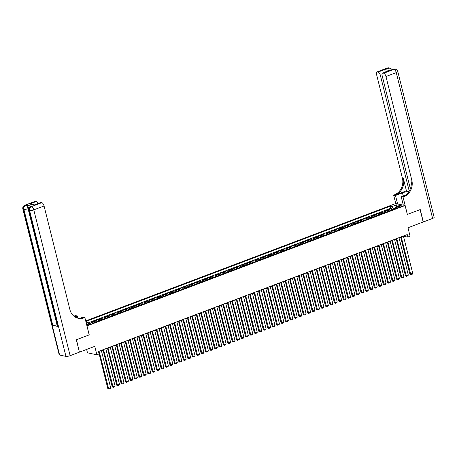 <?xml version="1.0" encoding="UTF-8"?>
<svg xmlns="http://www.w3.org/2000/svg" width="457" height="457" viewBox="0 0 457 457"><rect width="100%" height="100%" fill="white"/><g stroke="black" fill="none" stroke-linecap="round" stroke-linejoin="round"><path stroke-width="0.69" d="M89.926 324.47A1.685 0.4 -14 0 0 90.749 323.893A1.685 0.4 -14 0 0 88.304 324.133A1.685 0.4 -14 0 0 87.481 324.71A1.685 0.4 -14 0 0 89.926 324.47M86.636 349.428L87.481 352.827L96.873 354.781L99.095 353.941L98.472 351.462L407.238 234.555L407.855 237.04L410.078 236.195L407.975 227.763L423.188 222.005L420.097 209.603L407.324 214.442L405.102 205.513L86.956 325.938M405.102 205.513L395.711 203.559L85.71 320.928M87.007 325.95L89.235 334.872L76.462 339.711L79.398 352.079M390.512 210.454A2.108 0.908 -110.7 0 0 389.667 209.752L388.741 209.557L391.409 208.552L391.763 209.98M388.736 211.128A2.108 0.908 -110.7 0 0 387.89 210.426L386.965 210.231L387.319 211.665M386.965 210.231L384.297 211.243L385.222 211.431A2.108 0.908 -110.7 0 1 386.068 212.139M381.629 213.819A2.108 0.908 -110.7 0 0 380.784 213.116L379.858 212.922L382.52 211.911L382.88 213.345M377.185 215.504A2.108 0.908 -110.7 0 0 376.339 214.796L375.414 214.607L378.076 213.596L378.436 215.03M372.741 217.184A2.108 0.908 -110.7 0 0 371.895 216.481L370.97 216.287L373.637 215.276L373.992 216.709M368.302 218.869A2.108 0.908 -110.7 0 0 367.457 218.16L366.525 217.966L369.193 216.961L369.553 218.395M363.858 220.548A2.108 0.908 -110.7 0 0 363.012 219.846L362.087 219.651L364.749 218.64L365.109 220.074M359.413 222.233A2.108 0.908 -110.7 0 0 358.568 221.525L357.642 221.331L360.31 220.325L360.664 221.759M354.969 223.913A2.108 0.908 -110.7 0 0 354.124 223.21L353.198 223.016L355.866 222.005L356.22 223.439M350.53 225.592A2.108 0.908 -110.7 0 0 349.685 224.89L348.76 224.695L351.422 223.69L351.781 225.124M346.086 227.278A2.108 0.908 -110.7 0 0 345.241 226.569L344.315 226.381L346.983 225.37L347.337 226.803M341.642 228.957A2.108 0.908 -110.7 0 0 340.796 228.254L339.871 228.06L342.539 227.049L342.893 228.483M337.203 230.642A2.108 0.908 -110.7 0 0 336.358 229.934L335.432 229.745L338.094 228.734L338.454 230.168M332.759 232.322A2.108 0.908 -110.7 0 0 331.913 231.619L330.988 231.425L333.65 230.414L334.01 231.848M328.315 234.007A2.108 0.908 -110.7 0 0 327.469 233.298L326.544 233.104L329.211 232.099L329.566 233.533M323.876 235.686A2.108 0.908 -110.7 0 0 323.03 234.984L322.099 234.789L324.767 233.778L325.127 235.212M319.432 237.372A2.108 0.908 -110.7 0 0 318.586 236.663L317.661 236.469L320.323 235.464L320.683 236.897M314.987 239.051A2.108 0.908 -110.7 0 0 314.142 238.348L313.216 238.154L315.884 237.143L316.238 238.577M310.543 240.73A2.108 0.908 -110.7 0 0 309.697 240.028L308.772 239.834L311.44 238.828L311.794 240.262M306.104 242.416A2.108 0.908 -110.7 0 0 305.259 241.707L304.333 241.519L306.995 240.508L307.355 241.942M301.66 244.095A2.108 0.908 -110.7 0 0 300.815 243.392L299.889 243.198L302.557 242.187L302.911 243.621M297.216 245.78A2.108 0.908 -110.7 0 0 296.37 245.072L295.445 244.883L298.113 243.872L298.467 245.306M292.777 247.46A2.108 0.908 -110.7 0 0 291.932 246.757L291.006 246.563L293.668 245.552L294.028 246.986M288.333 249.145A2.108 0.908 -110.7 0 0 287.487 248.437L286.562 248.242L289.224 247.237L289.584 248.671M283.888 250.824A2.108 0.908 -110.7 0 0 283.043 250.122L282.118 249.928L284.785 248.916L285.139 250.35M279.45 252.51A2.108 0.908 -110.7 0 0 278.604 251.801L277.673 251.607L280.341 250.602L280.701 252.036M275.005 254.189A2.108 0.908 -110.7 0 0 274.16 253.486L273.235 253.292L275.897 252.281L276.257 253.715M270.561 255.874A2.108 0.908 -110.7 0 0 269.716 255.166L268.79 254.972L271.458 253.966L271.812 255.4M266.117 257.554A2.108 0.908 -110.7 0 0 265.271 256.845L264.346 256.657L267.014 255.646L267.368 257.08M261.678 259.233A2.108 0.908 -110.7 0 0 260.833 258.531L259.907 258.336L262.569 257.331L262.929 258.759M257.234 260.918A2.108 0.908 -110.7 0 0 256.388 260.21L255.463 260.022L258.131 259.01L258.485 260.444M252.79 262.598A2.108 0.908 -110.7 0 0 251.944 261.895L251.019 261.701L253.686 260.69L254.041 262.124M248.351 264.283A2.108 0.908 -110.7 0 0 247.505 263.575L246.574 263.386L249.242 262.375L249.602 263.809M243.907 265.963A2.108 0.908 -110.7 0 0 243.061 265.26L242.136 265.066L244.798 264.055L245.158 265.488M239.462 267.648A2.108 0.908 -110.7 0 0 238.617 266.939L237.691 266.745L240.359 265.74L240.713 267.174M235.018 269.327A2.108 0.908 -110.7 0 0 234.178 268.625L233.247 268.43L235.915 267.419L236.275 268.853M230.579 271.012A2.108 0.908 -110.7 0 0 229.734 270.304L228.808 270.11L231.471 269.104L231.83 270.538M226.135 272.692A2.108 0.908 -110.7 0 0 225.29 271.984L224.364 271.795L227.032 270.784L227.386 272.218M221.691 274.371A2.108 0.908 -110.7 0 0 220.845 273.669L219.92 273.475L222.588 272.469L222.942 273.897M217.252 276.057A2.108 0.908 -110.7 0 0 216.407 275.348L215.481 275.16L218.143 274.149L218.503 275.582M212.808 277.736A2.108 0.908 -110.7 0 0 211.962 277.033L211.037 276.839L213.705 275.828L214.059 277.262M208.363 279.421A2.108 0.908 -110.7 0 0 207.518 278.713L206.593 278.524L209.26 277.513L209.614 278.947M203.925 281.101A2.108 0.908 -110.7 0 0 203.079 280.398L202.148 280.204L204.816 279.193L205.176 280.627M199.481 282.786A2.108 0.908 -110.7 0 0 198.635 282.078L197.71 281.883L200.372 280.878L200.732 282.312M195.036 284.465A2.108 0.908 -110.7 0 0 194.191 283.763L193.265 283.569L195.933 282.557L196.287 283.991M190.592 286.151A2.108 0.908 -110.7 0 0 189.752 285.442L188.821 285.248L191.489 284.243L191.849 285.676M186.153 287.83A2.108 0.908 -110.7 0 0 185.308 287.127L184.382 286.933L187.044 285.922L187.404 287.356M181.709 289.51A2.108 0.908 -110.7 0 0 180.863 288.807L179.938 288.613L182.606 287.607L182.96 289.035M177.265 291.195A2.108 0.908 -110.7 0 0 176.419 290.486L175.494 290.298L178.161 289.287L178.516 290.721M172.826 292.874A2.108 0.908 -110.7 0 0 171.981 292.172L171.055 291.977L173.717 290.966L174.077 292.4M168.382 294.559A2.108 0.908 -110.7 0 0 167.536 293.851L166.611 293.662L169.279 292.651L169.633 294.085M163.937 296.239A2.108 0.908 -110.7 0 0 163.092 295.536L162.166 295.342L164.834 294.331L165.188 295.765M159.499 297.924A2.108 0.908 -110.7 0 0 158.653 297.216L157.722 297.021L160.39 296.016L160.75 297.45M155.054 299.603A2.108 0.908 -110.7 0 0 154.209 298.901L153.284 298.707L155.946 297.696L156.305 299.129M150.61 301.289A2.108 0.908 -110.7 0 0 149.765 300.58L148.839 300.386L151.507 299.381L151.861 300.815M146.166 302.968A2.108 0.908 -110.7 0 0 145.326 302.266L144.395 302.071L147.063 301.06L147.422 302.494M141.727 304.648A2.108 0.908 -110.7 0 0 140.882 303.945L139.956 303.751L142.618 302.745L142.978 304.179M137.283 306.333A2.108 0.908 -110.7 0 0 136.437 305.624L135.512 305.436L138.18 304.425L138.534 305.859M132.838 308.012A2.108 0.908 -110.7 0 0 131.993 307.31L131.068 307.115L133.735 306.104L134.09 307.538M128.4 309.697A2.108 0.908 -110.7 0 0 127.554 308.989L126.629 308.801L129.291 307.789L129.651 309.223M123.956 311.377A2.108 0.908 -110.7 0 0 123.11 310.674L122.185 310.48L124.847 309.469L125.207 310.903M119.511 313.062A2.108 0.908 -110.7 0 0 118.666 312.354L117.74 312.16L120.408 311.154L120.762 312.588M115.073 314.742A2.108 0.908 -110.7 0 0 114.227 314.039L113.296 313.845L115.964 312.834L116.324 314.267M110.628 316.427A2.108 0.908 -110.7 0 0 109.783 315.718L108.857 315.524L111.519 314.519L111.879 315.953M106.184 318.106A2.108 0.908 -110.7 0 0 105.339 317.404L104.413 317.209L107.081 316.198L107.435 317.632M101.74 319.786A2.108 0.908 -110.7 0 0 100.9 319.083L99.969 318.889L102.636 317.883L102.996 319.317M97.301 321.471A2.108 0.908 -110.7 0 0 96.456 320.763L95.53 320.574L98.192 319.563L98.552 320.997M92.857 323.15A2.108 0.908 -110.7 0 0 92.011 322.448L91.086 322.254L93.754 321.242L94.108 322.676M399.801 206.21L398.824 206.581A1.634 0.388 -14 0 0 398.03 207.141A1.634 0.388 -14 0 0 400.395 206.907L401.377 206.535A1.634 0.388 -14 0 0 402.171 205.981A1.634 0.388 -14 0 0 399.801 206.21L400.006 207.038M86.596 324.481L90.909 322.848L92.685 323.219L397.447 207.832L395.671 207.461L395.328 208.632M86.082 322.413L87.047 322.048L85.927 321.814M395.505 208.026L393.323 208.855L391.815 206.661L390.038 206.29L85.842 321.46M391.815 206.661L396.699 204.81L400.555 205.61L395.671 207.461M391.409 208.552L390.558 208.375L87.727 323.03M90.206 323.116L89.309 322.928L87.995 323.425M93.754 321.242L94.679 321.437A2.108 0.908 69.3 0 1 95.524 322.145M98.192 319.563L99.118 319.757A2.108 0.908 69.3 0 1 99.963 320.46M102.636 317.883L103.562 318.072A2.108 0.908 69.3 0 1 104.407 318.78M107.081 316.198L108.006 316.393A2.108 0.908 69.3 0 1 108.852 317.095M111.519 314.519L112.451 314.707A2.108 0.908 69.3 0 1 113.296 315.416M115.964 312.834L116.889 313.028A2.108 0.908 69.3 0 1 117.735 313.731M120.408 311.154L121.334 311.348A2.108 0.908 69.3 0 1 122.179 312.051M124.847 309.469L125.778 309.663A2.108 0.908 69.3 0 1 126.623 310.372M129.291 307.789L130.216 307.984A2.108 0.908 69.3 0 1 131.062 308.686M133.735 306.104L134.661 306.299A2.108 0.908 69.3 0 1 135.506 307.007M138.18 304.425L139.105 304.619A2.108 0.908 69.3 0 1 139.951 305.322M142.618 302.745L143.544 302.934A2.108 0.908 69.3 0 1 144.389 303.642M147.063 301.06L147.988 301.254A2.108 0.908 69.3 0 1 148.833 301.957M151.507 299.381L152.432 299.569A2.108 0.908 69.3 0 1 153.278 300.278M155.946 297.696L156.877 297.89A2.108 0.908 69.3 0 1 157.722 298.592M160.39 296.016L161.315 296.21A2.108 0.908 69.3 0 1 162.161 296.913M164.834 294.331L165.76 294.525A2.108 0.908 69.3 0 1 166.605 295.233M169.279 292.651L170.204 292.846A2.108 0.908 69.3 0 1 171.049 293.548M173.717 290.966L174.643 291.16A2.108 0.908 69.3 0 1 175.488 291.869M178.161 289.287L179.087 289.481A2.108 0.908 69.3 0 1 179.932 290.184M182.606 287.607L183.531 287.796A2.108 0.908 69.3 0 1 184.377 288.504M187.044 285.922L187.97 286.116A2.108 0.908 69.3 0 1 188.815 286.819M191.489 284.243L192.414 284.431A2.108 0.908 69.3 0 1 193.26 285.139M195.933 282.557L196.858 282.752A2.108 0.908 69.3 0 1 197.704 283.454M200.372 280.878L201.303 281.072A2.108 0.908 69.3 0 1 202.148 281.775M204.816 279.193L205.741 279.387A2.108 0.908 69.3 0 1 206.587 280.095M209.26 277.513L210.186 277.707A2.108 0.908 69.3 0 1 211.031 278.41M213.705 275.828L214.63 276.022A2.108 0.908 69.3 0 1 215.476 276.731M218.143 274.149L219.069 274.343A2.108 0.908 69.3 0 1 219.914 275.045M222.588 272.469L223.513 272.658A2.108 0.908 69.3 0 1 224.358 273.366M227.032 270.784L227.957 270.978A2.108 0.908 69.3 0 1 228.803 271.681M231.471 269.104L232.396 269.293A2.108 0.908 69.3 0 1 233.241 270.001M235.915 267.419L236.84 267.613A2.108 0.908 69.3 0 1 237.686 268.316M240.359 265.74L241.285 265.928A2.108 0.908 69.3 0 1 242.13 266.637M244.798 264.055L245.729 264.249A2.108 0.908 69.3 0 1 246.574 264.957M249.242 262.375L250.168 262.569A2.108 0.908 69.3 0 1 251.013 263.272M253.686 260.69L254.612 260.884A2.108 0.908 69.3 0 1 255.457 261.593M258.131 259.01L259.056 259.205A2.108 0.908 69.3 0 1 259.902 259.907M262.569 257.331L263.495 257.52A2.108 0.908 69.3 0 1 264.34 258.228M267.014 255.646L267.939 255.84A2.108 0.908 69.3 0 1 268.785 256.543M271.458 253.966L272.383 254.155A2.108 0.908 69.3 0 1 273.229 254.863M275.897 252.281L276.822 252.475A2.108 0.908 69.3 0 1 277.667 253.178M280.341 250.602L281.266 250.79A2.108 0.908 69.3 0 1 282.112 251.499M284.785 248.916L285.711 249.111A2.108 0.908 69.3 0 1 286.556 249.813M289.224 247.237L290.155 247.431A2.108 0.908 69.3 0 1 291 248.134M293.668 245.552L294.594 245.746A2.108 0.908 69.3 0 1 295.439 246.454M298.113 243.872L299.038 244.067A2.108 0.908 69.3 0 1 299.883 244.769M302.557 242.187L303.482 242.381A2.108 0.908 69.3 0 1 304.328 243.09M306.995 240.508L307.921 240.702A2.108 0.908 69.3 0 1 308.766 241.405M311.44 238.828L312.365 239.017A2.108 0.908 69.3 0 1 313.211 239.725M315.884 237.143L316.81 237.337A2.108 0.908 69.3 0 1 317.655 238.04M320.323 235.464L321.248 235.652A2.108 0.908 69.3 0 1 322.094 236.36M324.767 233.778L325.692 233.973A2.108 0.908 69.3 0 1 326.538 234.675M329.211 232.099L330.137 232.293A2.108 0.908 69.3 0 1 330.982 232.996M333.65 230.414L334.581 230.608A2.108 0.908 69.3 0 1 335.427 231.316M338.094 228.734L339.02 228.928A2.108 0.908 69.3 0 1 339.865 229.631M342.539 227.049L343.464 227.243A2.108 0.908 69.3 0 1 344.31 227.952M346.983 225.37L347.908 225.564A2.108 0.908 69.3 0 1 348.754 226.266M351.422 223.69L352.347 223.879A2.108 0.908 69.3 0 1 353.192 224.587M355.866 222.005L356.791 222.199A2.108 0.908 69.3 0 1 357.637 222.902M360.31 220.325L361.236 220.514A2.108 0.908 69.3 0 1 362.081 221.222M364.749 218.64L365.674 218.834A2.108 0.908 69.3 0 1 366.52 219.537M369.193 216.961L370.119 217.155A2.108 0.908 69.3 0 1 370.964 217.858M373.637 215.276L374.563 215.47A2.108 0.908 69.3 0 1 375.408 216.178M378.076 213.596L379.007 213.79A2.108 0.908 69.3 0 1 379.853 214.493M382.52 211.911L383.446 212.105A2.108 0.908 69.3 0 1 384.291 212.813M393.448 209.346L393.323 208.855M96.873 354.781L94.77 346.349L79.552 352.107M403.531 236.44L407.855 237.04M101.431 350.822L103.105 350.188M105.875 349.137L107.549 348.502M110.32 347.457L111.988 346.823M114.758 345.772L116.432 345.138M119.203 344.092L120.877 343.458M123.647 342.407L125.315 341.779M128.091 340.728L129.759 340.094M132.53 339.043L134.204 338.414M136.974 337.363L138.648 336.729M141.419 335.684L143.087 335.05M145.857 333.998L147.531 333.364M150.302 332.319L151.975 331.685M154.746 330.634L156.414 330M159.185 328.954L160.858 328.32M163.629 327.269L165.303 326.641M168.073 325.59L169.741 324.956M172.518 323.904L174.186 323.276M176.956 322.225L178.63 321.591M181.4 320.546L183.074 319.911M185.845 318.86L187.513 318.226M190.283 317.181L191.957 316.547M194.728 315.496L196.401 314.862M199.172 313.816L200.84 313.182M203.611 312.131L205.284 311.497M208.055 310.452L209.729 309.817M212.499 308.766L214.167 308.138M216.944 307.087L218.612 306.453M221.382 305.407L223.056 304.773M225.827 303.722L227.5 303.088M230.271 302.043L231.939 301.409M234.709 300.358L236.383 299.723M239.154 298.678L240.828 298.044M243.598 296.993L245.266 296.359M248.037 295.313L249.711 294.679M252.481 293.628L254.155 293M256.925 291.949L258.593 291.315M261.37 290.264L263.038 289.635M265.808 288.584L267.482 287.95M270.253 286.905L271.926 286.271M274.697 285.219L276.365 284.585M279.136 283.54L280.809 282.906M283.58 281.855L285.254 281.221M288.024 280.175L289.692 279.541M292.463 278.49L294.137 277.862M296.907 276.811L298.581 276.177M301.352 275.125L303.025 274.497M305.796 273.446L307.464 272.812M310.234 271.766L311.908 271.132M314.679 270.081L316.353 269.447M319.123 268.402L320.791 267.768M323.562 266.717L325.235 266.083M328.006 265.037L329.68 264.403M332.45 263.352L334.118 262.724M336.889 261.672L338.563 261.038M341.333 259.987L343.007 259.359M345.778 258.308L347.451 257.674M350.222 256.628L351.89 255.994M354.661 254.943L356.334 254.309M359.105 253.264L360.779 252.63M363.549 251.578L365.217 250.944M367.988 249.899L369.662 249.265M372.432 248.214L374.106 247.585M376.876 246.534L378.545 245.9M381.315 244.849L382.989 244.221M385.759 243.17L387.433 242.536M390.204 241.49L391.877 240.856M394.648 239.805L396.316 239.171M399.087 238.126L400.76 237.491M403.937 235.806L404.051 236.246M390.558 208.375L390.038 206.29M89.309 322.928L89.429 323.407M87.047 322.048L88.287 323.842M396.482 207.152L396.699 204.81M403.422 236.001L412.745 273.4L409.889 274.114L410.826 274.72L401.2 236.846M400.652 237.052L409.889 274.114M412.745 273.4L412.385 274.131L410.826 274.72M403.165 205.113L403.177 204.587M387.268 68.036A3.159 3.159 0 0 1 389.033 67.899A3.159 2.748 101.8 0 0 387.645 68.013L377.362 71.909A3.159 1.36 -110.7 0 0 376.985 71.932L387.268 68.036A3.159 1.36 69.3 0 1 387.645 68.013L388.279 68.15L387.616 68.401L392.689 69.458L393.991 69.338A3.159 1.36 69.3 0 1 396.253 72.629L385.971 76.525A3.159 1.36 -110.7 0 0 383.703 73.229L393.991 69.338A3.159 2.748 -78.2 0 1 395.374 69.218A3.159 3.159 0 0 1 397.796 71.549A3.159 0.754 -14 0 1 396.253 72.629L432.608 218.44L423.325 221.953L420.234 209.557L407.37 214.424L403.04 197.064L403.799 196.778A13.162 11.454 101.8 0 0 411.814 180.178L385.971 76.525M409.004 191.477A5.924 1.411 -14 0 0 402.446 192.865L395.494 195.493L393.654 195.11L394.408 194.825A13.162 11.454 101.8 0 0 402.423 178.224L376.579 74.571A3.159 1.36 -110.7 0 1 376.985 71.932M403.314 205.142L401.2 196.681L405.873 194.916M401.2 196.681L403.04 197.064M406.427 190.809L395.322 195.019A13.162 11.454 101.8 0 0 403.337 178.413L406.427 190.809L409.072 191.363M385.679 71.92L385.131 71.806L384.771 69.544L389.621 70.549L382.955 73.074L383.703 73.229M382.955 73.074A3.159 1.36 -110.7 0 0 382.578 73.097A3.159 1.36 -110.7 0 0 382.178 75.731L410.357 188.764M397.796 71.549L434.15 217.355A3.159 0.754 166 0 1 432.608 218.44M397.601 203.953L395.494 195.493M395.762 203.571L393.654 195.11M409.232 191.1L380.373 75.359A3.159 1.36 -110.7 0 0 378.11 72.063L384.771 69.544M377.362 71.909L378.11 72.063M403.799 196.778L402.885 196.59A13.162 11.454 101.8 0 0 410.9 179.984L411.814 180.178M389.621 70.549L382.578 73.097M402.548 204.982L403.171 204.747M31.55 206.187L30.882 206.438A3.159 1.36 -110.7 0 0 30.505 206.461L31.173 206.21A3.159 1.36 69.3 0 1 31.55 206.187L26.472 205.13A3.159 1.36 69.3 0 1 28.688 208.243M76.33 339.762L89.189 334.89L84.865 317.535L84.105 317.821A13.162 11.454 -78.2 0 1 78.336 318.301A13.162 11.454 -78.2 0 1 69.91 309.623L44.066 205.97L33.778 209.866L70.138 355.677L79.421 352.158L76.33 339.762M77.867 318.192L77.313 315.964L74.891 316.878M77.313 315.964L75.474 315.581L74.72 315.867A13.162 11.454 -78.2 0 1 73.885 316.141M74.382 316.53L75.634 316.055A13.162 11.454 -78.2 0 1 74.297 316.467M84.865 317.535L83.025 317.152L79.958 318.312M34.549 204.879L29.539 204.039L36.206 201.514L35.457 201.36L25.175 205.25L26.472 205.13M36.206 201.514A3.159 1.36 69.3 0 1 38.028 203.548M57.108 324.693L57.005 324.733A3.159 0.754 166 0 1 52.818 325.424L23.884 209.369L23.25 209.237A3.159 2.748 101.8 0 1 25.175 205.25A3.159 1.36 -110.7 0 0 24.798 205.273L35.08 201.383A3.159 1.36 69.3 0 1 35.457 201.36M70.138 355.677A3.159 0.754 166 0 1 65.945 356.369L59.604 355.049A3.159 0.754 166 0 1 59.204 354.803L22.85 208.992A3.159 0.754 -14 0 0 23.25 209.237L59.604 355.049M52.818 325.424L57.896 326.481A3.159 0.754 166 0 1 57.496 326.235L28.557 210.18A3.159 0.754 -14 0 0 28.957 210.426L57.896 326.481M34.504 204.879L40.679 202.542A3.159 1.36 69.3 0 1 41.05 202.525L34.389 205.044M65.945 356.369L29.591 210.557L28.957 210.426A3.159 2.748 101.8 0 1 30.882 206.438L31.516 206.57L41.798 202.68L41.05 202.525M41.798 202.68A3.159 1.36 69.3 0 1 44.066 205.97M84.105 317.821L83.191 317.626A13.162 11.454 -78.2 0 1 77.879 318.198M29.539 204.039L34.526 204.873M398.978 237.686L408.301 275.085L405.45 275.794L406.387 276.405L396.756 238.525M396.208 238.731L405.45 275.794M408.301 275.085L407.941 275.817L406.387 276.405M394.534 239.365L403.862 276.765L401.64 277.61L401.006 277.473L401.943 278.085L392.317 240.205M391.763 240.416L401.006 277.473M403.862 276.765L403.497 277.496L401.943 278.085M390.095 241.05L399.418 278.45L396.562 279.158L397.499 279.77L387.873 241.89M387.325 242.096L396.562 279.158M399.418 278.45L399.058 279.181L397.499 279.77M385.651 242.73L394.974 280.13L392.117 280.838L393.06 281.449L383.429 243.57M382.88 243.781L392.117 280.838M394.974 280.13L394.614 280.861L393.06 281.449M381.207 244.415L390.535 281.815L387.679 282.523L388.616 283.134L378.984 245.255M378.436 245.46L387.679 282.523M390.535 281.815L390.169 282.546L388.616 283.134M376.768 246.095L386.091 283.494L383.234 284.203L384.171 284.814L374.546 246.934M373.997 247.146L383.234 284.203M386.091 283.494L385.725 284.225L384.171 284.814M372.324 247.774L381.646 285.179L378.79 285.888L379.733 286.499L370.101 248.619M369.553 248.825L378.79 285.888M381.646 285.179L381.287 285.911L379.733 286.499M367.879 249.459L377.208 286.859L374.352 287.567L375.288 288.178L365.657 250.299M365.109 250.51L374.352 287.567M377.208 286.859L376.842 287.59L375.288 288.178M363.435 251.139L372.763 288.538L369.907 289.252L370.844 289.864L361.219 251.984M360.664 252.19L369.907 289.252M372.763 288.538L372.398 289.27L370.844 289.864M358.996 252.824L368.319 290.224L365.463 290.932L366.4 291.543L356.774 253.664M356.226 253.869L365.463 290.932M368.319 290.224L367.959 290.955L366.4 291.543M354.552 254.503L363.875 291.903L361.658 292.748L361.024 292.611L361.961 293.223L352.33 255.343M351.781 255.554L361.024 292.611M363.875 291.903L363.515 292.634L361.961 293.223M350.108 256.188L359.436 293.588L356.58 294.297L357.517 294.908L347.891 257.028M347.337 257.234L356.58 294.297M359.436 293.588L359.071 294.319L357.517 294.908M345.669 257.868L354.992 295.268L352.136 295.976L353.072 296.587L343.447 258.708M342.899 258.919L352.136 295.976M354.992 295.268L354.632 295.999L353.072 296.587M341.225 259.553L350.548 296.953L347.691 297.661L348.634 298.272L339.003 260.393M338.454 260.599L347.691 297.661M350.548 296.953L350.188 297.684L348.634 298.272M336.78 261.233L346.109 298.632L343.253 299.341L344.19 299.952L334.558 262.072M334.01 262.284L343.253 299.341M346.109 298.632L345.743 299.364L344.19 299.952M332.342 262.912L341.665 300.318L338.808 301.026L339.745 301.637L330.12 263.758M329.571 263.963L338.808 301.026M341.665 300.318L341.299 301.049L339.745 301.637M327.898 264.597L337.22 301.997L334.364 302.705L335.307 303.317L325.675 265.437M325.127 265.648L334.364 302.705M337.22 301.997L336.86 302.728L335.307 303.317M323.453 266.277L332.782 303.677L329.925 304.391L330.862 305.002L321.231 267.122M320.683 267.328L329.925 304.391M332.782 303.677L332.416 304.408L330.862 305.002M319.009 267.962L328.337 305.362L325.481 306.07L326.418 306.681L316.792 268.802M316.238 269.007L325.481 306.07M328.337 305.362L327.972 306.093L326.418 306.681M314.57 269.641L323.893 307.041L321.671 307.887L321.037 307.75L321.974 308.361L312.348 270.481M311.8 270.693L321.037 307.75M323.893 307.041L323.533 307.772L321.974 308.361M310.126 271.327L319.449 308.726L316.598 309.435L317.535 310.046L307.904 272.166M307.355 272.372L316.598 309.435M319.449 308.726L319.089 309.458L317.535 310.046M305.682 273.006L315.01 310.406L312.154 311.114L313.091 311.725L303.465 273.846M302.911 274.057L312.154 311.114M315.01 310.406L314.644 311.137L313.091 311.725M301.243 274.691L310.566 312.091L307.71 312.799L308.646 313.411L299.021 275.531M298.472 275.737L307.71 312.799M310.566 312.091L310.206 312.822L308.646 313.411M296.799 276.371L306.121 313.77L303.265 314.479L304.208 315.09L294.576 277.21M294.028 277.422L303.265 314.479M306.121 313.77L305.762 314.502L304.208 315.09M292.354 278.05L301.683 315.456L298.827 316.164L299.763 316.775L290.132 278.896M289.584 279.101L298.827 316.164M301.683 315.456L301.317 316.187L299.763 316.775M287.916 279.735L297.239 317.135L294.382 317.844L295.319 318.455L285.694 280.575M285.145 280.787L294.382 317.844M297.239 317.135L296.873 317.866L295.319 318.455M283.471 281.415L292.794 318.815L289.938 319.529L290.88 320.14L281.249 282.26M280.701 282.466L289.938 319.529M292.794 318.815L292.434 319.552L290.88 320.14M279.027 283.1L288.356 320.5L285.499 321.208L286.436 321.819L276.805 283.94M276.257 284.145L285.499 321.208M288.356 320.5L287.99 321.231L286.436 321.819M274.583 284.78L283.911 322.179L281.055 322.893L281.992 323.499L272.366 285.619M271.812 285.831L281.055 322.893M283.911 322.179L283.546 322.91L281.992 323.499M270.144 286.465L279.467 323.864L276.611 324.573L277.548 325.184L267.922 287.304M267.374 287.51L276.611 324.573M279.467 323.864L279.107 324.596L277.548 325.184M265.7 288.144L275.023 325.544L272.806 326.389L272.172 326.252L273.109 326.864L263.478 288.984M262.929 289.195L272.172 326.252M275.023 325.544L274.663 326.275L273.109 326.864M261.255 289.829L270.584 327.229L267.728 327.937L268.665 328.549L259.039 290.669M258.485 290.875L267.728 327.937M270.584 327.229L270.218 327.96L268.665 328.549M256.817 291.509L266.14 328.909L263.283 329.617L264.22 330.228L254.595 292.349M254.046 292.56L263.283 329.617M266.14 328.909L265.78 329.64L264.22 330.228M252.373 293.188L261.695 330.594L258.839 331.302L259.782 331.913L250.15 294.034M249.602 294.239L258.839 331.302M261.695 330.594L261.335 331.325L259.782 331.913M247.928 294.874L257.257 332.273L254.4 332.982L255.337 333.593L245.706 295.713M245.158 295.925L254.4 332.982M257.257 332.273L256.891 333.004L255.337 333.593M243.49 296.553L252.812 333.958L249.956 334.667L250.893 335.278L241.267 297.398M240.719 297.604L249.956 334.667M252.812 333.958L252.447 334.69L250.893 335.278M239.045 298.238L248.368 335.638L245.512 336.346L246.454 336.958L236.823 299.078M236.275 299.284L245.512 336.346M248.368 335.638L248.008 336.369L246.454 336.958M234.601 299.918L243.929 337.317L241.073 338.031L242.01 338.637L232.379 300.763M231.83 300.969L241.073 338.031M243.929 337.317L243.564 338.049L242.01 338.637M230.157 301.603L239.485 339.003L236.629 339.711L237.566 340.322L227.94 302.443M227.386 302.648L236.629 339.711M239.485 339.003L239.12 339.734L237.566 340.322M225.718 303.282L235.041 340.682L232.819 341.528L232.185 341.39L233.121 342.002L223.496 304.122M222.947 304.333L232.185 341.39M235.041 340.682L234.681 341.413L233.121 342.002M221.274 304.968L230.596 342.367L227.746 343.076L228.683 343.687L219.052 305.807M218.503 306.013L227.746 343.076M230.596 342.367L230.237 343.098L228.683 343.687M216.829 306.647L226.158 344.047L223.302 344.755L224.238 345.366L214.613 307.487M214.059 307.698L223.302 344.755M226.158 344.047L225.792 344.778L224.238 345.366M212.391 308.332L221.714 345.732L218.857 346.44L219.794 347.052L210.169 309.172M209.62 309.378L218.857 346.44M221.714 345.732L221.354 346.463L219.794 347.052M207.946 310.012L217.269 347.411L214.413 348.12L215.356 348.731L205.724 310.851M205.176 311.063L214.413 348.12M217.269 347.411L216.909 348.143L215.356 348.731M203.502 311.691L212.831 349.097L209.974 349.805L210.911 350.416L201.28 312.537M200.732 312.742L209.974 349.805M212.831 349.097L212.465 349.828L210.911 350.416M199.063 313.376L208.386 350.776L205.53 351.484L206.467 352.096L196.841 314.216M196.293 314.427L205.53 351.484M208.386 350.776L208.021 351.507L206.467 352.096M194.619 315.056L203.942 352.456L201.086 353.17L202.028 353.781L192.397 315.901M191.849 316.107L201.086 353.17M203.942 352.456L203.582 353.187L202.028 353.781M190.175 316.741L199.503 354.141L196.647 354.849L197.584 355.46L187.953 317.581M187.404 317.786L196.647 354.849M199.503 354.141L199.138 354.872L197.584 355.46M185.731 318.42L195.059 355.82L192.837 356.666L192.203 356.529L193.14 357.14L183.514 319.26M182.96 319.472L192.203 356.529M195.059 355.82L194.693 356.551L193.14 357.14M181.292 320.106L190.615 357.505L187.758 358.214L188.695 358.825L179.07 320.945M178.521 321.151L187.758 358.214M190.615 357.505L190.255 358.237L188.695 358.825M176.848 321.785L186.17 359.185L183.32 359.893L184.257 360.504L174.625 322.625M174.077 322.836L183.32 359.893M186.17 359.185L185.81 359.916L184.257 360.504M172.403 323.47L181.732 360.87L178.876 361.578L179.812 362.19L170.187 324.31M169.633 324.516L178.876 361.578M181.732 360.87L181.366 361.601L179.812 362.19M167.965 325.15L177.287 362.55L174.431 363.258L175.368 363.869L165.742 325.99M165.194 326.201L174.431 363.258M177.287 362.55L176.928 363.281L175.368 363.869M163.52 326.829L172.843 364.235L169.987 364.943L170.929 365.554L161.298 327.675M160.75 327.88L169.987 364.943M172.843 364.235L172.483 364.966L170.929 365.554M159.076 328.514L168.405 365.914L165.548 366.623L166.485 367.234L156.854 329.354M156.305 329.566L165.548 366.623M168.405 365.914L168.039 366.645L166.485 367.234M154.637 330.194L163.96 367.594L161.104 368.308L162.041 368.919L152.415 331.039M151.867 331.245L161.104 368.308M163.96 367.594L163.595 368.325L162.041 368.919M150.193 331.879L159.516 369.279L156.66 369.987L157.602 370.598L147.971 332.719M147.422 332.924L156.66 369.987M159.516 369.279L159.156 370.01L157.602 370.598M145.749 333.559L155.077 370.958L152.855 371.804L152.221 371.667L153.158 372.278L143.527 334.398M142.978 334.61L152.221 371.667M155.077 370.958L154.712 371.69L153.158 372.278M141.304 335.244L150.633 372.644L147.777 373.352L148.714 373.963L139.088 336.084M138.534 336.289L147.777 373.352M150.633 372.644L150.267 373.375L148.714 373.963M136.866 336.923L146.189 374.323L143.332 375.031L144.269 375.643L134.644 337.763M134.095 337.974L143.332 375.031M146.189 374.323L145.829 375.054L144.269 375.643M132.421 338.608L141.744 376.008L138.894 376.717L139.831 377.328L130.199 339.448M129.651 339.654L138.894 376.717M141.744 376.008L141.384 376.739L139.831 377.328M127.977 340.288L137.306 377.688L134.449 378.396L135.386 379.007L125.761 341.128M125.207 341.339L134.449 378.396M137.306 377.688L136.94 378.419L135.386 379.007M123.539 341.967L132.861 379.373L130.005 380.081L130.942 380.692L121.316 342.813M120.768 343.018L130.005 380.081M132.861 379.373L132.501 380.104L130.942 380.692M119.094 343.653L128.417 381.052L125.561 381.761L126.503 382.372L116.872 344.492M116.324 344.704L125.561 381.761M128.417 381.052L128.057 381.784L126.503 382.372M114.65 345.332L123.978 382.732L121.122 383.446L122.059 384.057L112.428 346.178M111.879 346.383L121.122 383.446M123.978 382.732L123.613 383.469L122.059 384.057M110.211 347.017L119.534 384.417L116.678 385.125L117.615 385.737L107.989 347.857M107.441 348.063L116.678 385.125M119.534 384.417L119.168 385.148L117.615 385.737M105.767 348.697L115.09 386.096L112.233 386.811L113.176 387.416L103.545 349.536M102.996 349.748L112.233 386.811M115.09 386.096L114.73 386.828L113.176 387.416M101.323 350.382L110.651 387.782L107.795 388.49L108.732 389.101L99.1 351.222M98.552 351.427L107.795 388.49M110.651 387.782L110.286 388.513L108.732 389.101M387.89 210.426L389.667 209.752M90.937 322.853L92.011 322.448M94.679 321.437L96.456 320.763M99.118 319.757L100.9 319.083M103.562 318.072L105.339 317.404M108.006 316.393L109.783 315.718M112.451 314.707L114.227 314.039M116.889 313.028L118.666 312.354M121.334 311.348L123.11 310.674M125.778 309.663L127.554 308.989M130.216 307.984L131.993 307.31M134.661 306.299L136.437 305.624M139.105 304.619L140.882 303.945M143.544 302.934L145.326 302.266M147.988 301.254L149.765 300.58M152.432 299.569L154.209 298.901M156.877 297.89L158.653 297.216M161.315 296.21L163.092 295.536M165.76 294.525L167.536 293.851M170.204 292.846L171.981 292.172M174.643 291.16L176.419 290.486M179.087 289.481L180.863 288.807M183.531 287.796L185.308 287.127M187.97 286.116L189.752 285.442M192.414 284.431L194.191 283.763M196.858 282.752L198.635 282.078M201.303 281.072L203.079 280.398M205.741 279.387L207.518 278.713M210.186 277.707L211.962 277.033M214.63 276.022L216.407 275.348M219.069 274.343L220.845 273.669M223.513 272.658L225.29 271.984M227.957 270.978L229.734 270.304M232.396 269.293L234.178 268.625M236.84 267.613L238.617 266.939M241.285 265.928L243.061 265.26M245.729 264.249L247.505 263.575M250.168 262.569L251.944 261.895M254.612 260.884L256.388 260.21M259.056 259.205L260.833 258.531M263.495 257.52L265.271 256.845M267.939 255.84L269.716 255.166M272.383 254.155L274.16 253.486M276.822 252.475L278.604 251.801M281.266 250.79L283.043 250.122M285.711 249.111L287.487 248.437M290.155 247.431L291.932 246.757M294.594 245.746L296.37 245.072M299.038 244.067L300.815 243.392M303.482 242.381L305.259 241.707M307.921 240.702L309.697 240.028M312.365 239.017L314.142 238.348M316.81 237.337L318.586 236.663M321.248 235.652L323.03 234.984M325.692 233.973L327.469 233.298M330.137 232.293L331.913 231.619M334.581 230.608L336.358 229.934M339.02 228.928L340.796 228.254M343.464 227.243L345.241 226.569M347.908 225.564L349.685 224.89M352.347 223.879L354.124 223.21M356.791 222.199L358.568 221.525M361.236 220.514L363.012 219.846M365.674 218.834L367.457 218.16M370.119 217.155L371.895 216.481M374.563 215.47L376.339 214.796M379.007 213.79L380.784 213.116M383.446 212.105L385.222 211.431M398.995 207.255L398.824 206.581M395.322 195.019L394.408 194.825M403.337 178.413L402.423 178.224M382.012 74.737L380.373 75.359M392.98 69.224A3.159 1.36 69.3 0 1 393.357 69.201A3.159 2.748 101.8 0 1 394.739 69.087A3.159 3.159 0 0 0 392.98 69.224L392.483 69.413M391.54 69.218A3.159 3.159 0 0 0 389.667 68.03A3.159 2.748 -78.2 0 0 388.279 68.15A3.159 1.36 69.3 0 1 389.158 68.721M403.211 195.922L402.446 192.865M75.634 316.055L74.72 315.867M28.608 208.472L28.071 208.678L57.005 324.733M28.071 208.678A3.159 1.36 -110.7 0 0 25.809 205.382A3.159 2.748 -78.2 0 0 23.884 209.369A3.159 0.754 -14 0 0 28.071 208.678M33.778 209.866A3.159 1.36 -110.7 0 0 31.516 206.57A3.159 2.748 -78.2 0 0 29.591 210.557A3.159 0.754 -14 0 0 33.778 209.866M394.739 69.087L395.374 69.218M389.033 67.899L389.667 68.03M24.798 205.273A3.159 3.159 0 0 0 22.85 208.992M30.505 206.461A3.159 3.159 0 0 0 28.557 210.18"/></g></svg>
